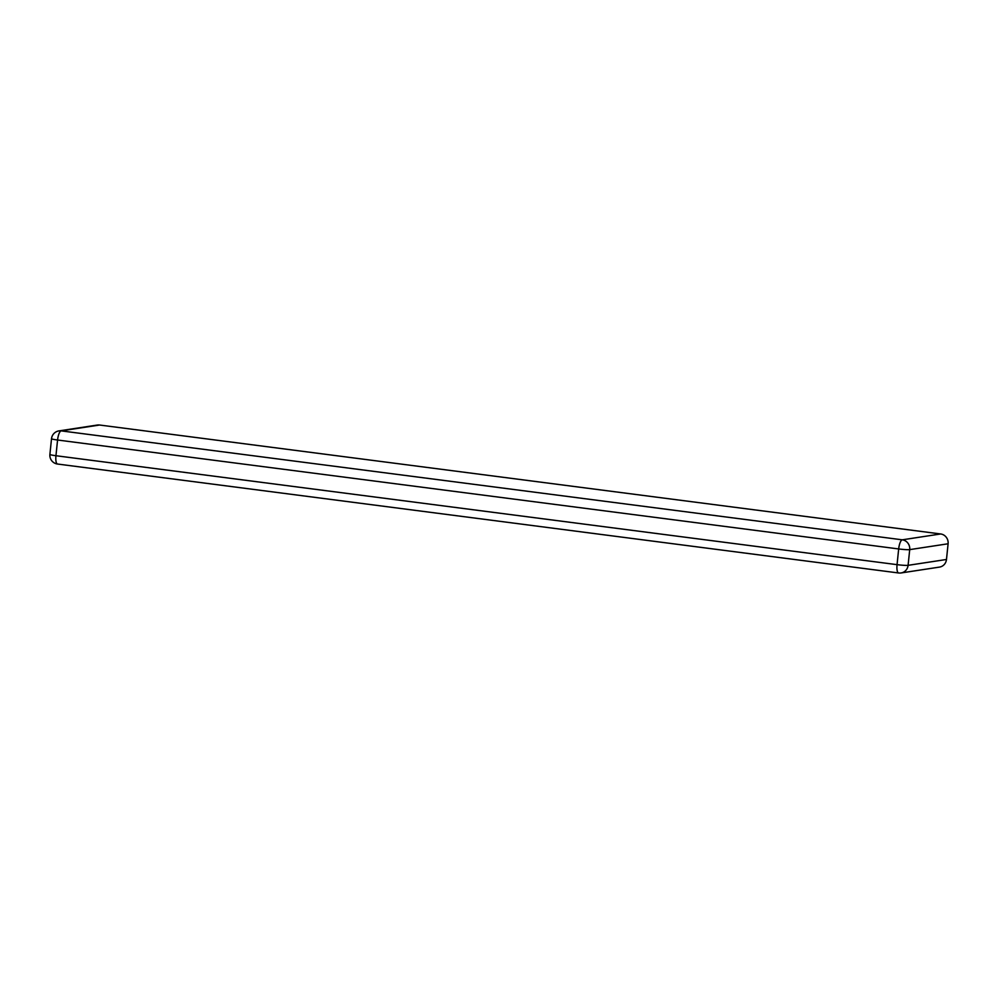 <?xml version="1.0" encoding="UTF-8"?>
<svg xmlns="http://www.w3.org/2000/svg" width="998" height="998" viewBox="0 0 998 998"><rect width="100%" height="100%" fill="white"/><g stroke="black" fill="none" stroke-linecap="round" stroke-linejoin="round"><path stroke-width="1.5" d="M58.957 430.899A8.807 8.807 0 0 0 51.522 438.696A8.807 0.724 5.9 0 0 57.572 440.018A8.807 2.632 97.4 0 1 61.177 430.874A8.807 8.371 81.3 0 0 58.957 430.899L97.342 425.048A8.807 8.371 81.3 0 1 99.575 425.023L940.677 533.967A8.807 8.371 81.3 0 1 948.1 543.773L909.714 549.624L908.093 565.33A8.807 8.371 81.3 0 1 898.861 572.977A8.807 2.632 -82.6 0 1 898.624 572.977A8.807 2.632 -82.6 0 1 897.052 564.656A8.807 0.724 5.9 0 0 908.093 565.33L946.478 559.479L948.1 543.773M946.478 559.479A8.807 8.371 81.3 0 1 939.48 567.101L901.082 572.952A8.807 8.807 0 0 1 898.624 572.977L57.522 464.033A8.807 2.632 97.4 0 1 55.95 455.724L897.052 564.656L898.674 548.95A8.807 2.632 -82.6 0 1 902.279 539.818L940.677 533.967M51.522 438.696L49.9 454.402A8.807 0.724 5.9 0 0 55.95 455.724L57.572 440.018L898.674 548.95A8.807 0.724 5.9 0 0 909.714 549.624A8.807 8.371 81.3 0 0 902.279 539.818L61.177 430.874L99.575 425.023M49.9 454.402A8.807 8.807 0 0 0 57.522 464.033"/></g></svg>
